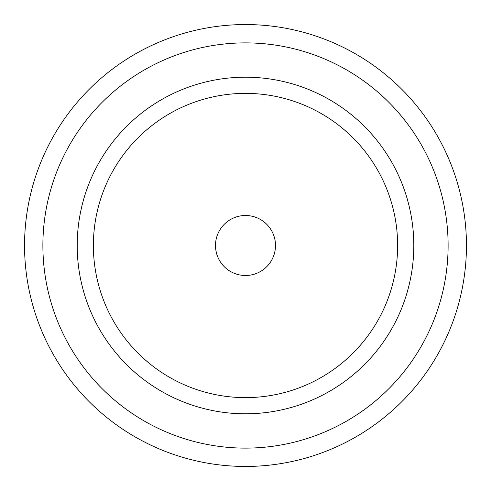 <?xml version="1.0" encoding="UTF-8"?>
<svg xmlns="http://www.w3.org/2000/svg" width="491" height="491" viewBox="0 0 491 491"><rect width="100%" height="100%" fill="white"/><g stroke="black" fill="none" stroke-linecap="round" stroke-linejoin="round"><path stroke-width="0.74" d="M24.55 245.5A220.95 220.95 0 0 0 355.975 436.849A220.95 220.95 0 0 0 355.975 54.151A220.95 220.95 0 0 0 24.55 245.5A220.95 220.95 0 0 0 355.975 436.849A220.95 220.95 0 0 0 355.975 54.151A220.95 220.95 0 0 0 24.55 245.5M42.883 245.5A202.617 202.617 0 0 0 346.806 420.971A202.617 202.617 0 0 0 346.806 70.029A202.617 202.617 0 0 0 42.883 245.5M77.204 245.5A168.296 168.296 0 0 0 329.651 391.253A168.296 168.296 0 0 0 329.651 99.747A168.296 168.296 0 0 0 77.204 245.5M246.427 215.518A29.994 29.994 0 0 1 271.001 261.292A29.994 29.994 0 0 1 219.072 259.69A29.994 29.994 0 0 1 246.427 215.518M250.189 93.443A152.124 152.124 0 0 1 374.836 325.588A152.124 152.124 0 0 1 111.475 317.468A152.124 152.124 0 0 1 250.189 93.443"/></g></svg>
